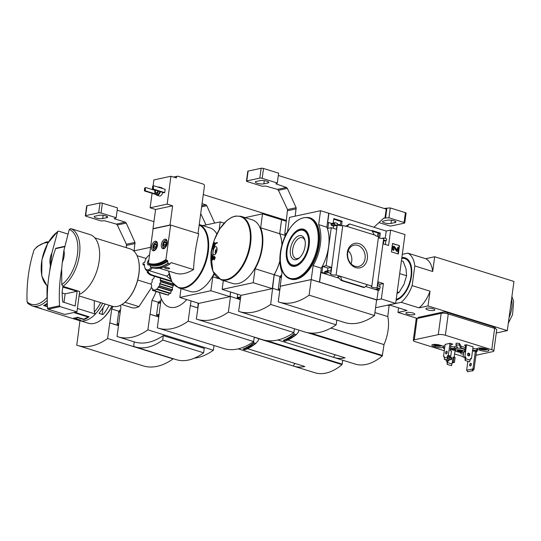 <?xml version="1.0" encoding="UTF-8"?>
<svg xmlns="http://www.w3.org/2000/svg" width="541" height="541" viewBox="0 0 541 541"><rect width="100%" height="100%" fill="white"/><g stroke="black" fill="none" stroke-linecap="round" stroke-linejoin="round"><path stroke-width="0.81" d="M36.815 307.214L40.223 308.275A33.292 18.218 -72.7 0 1 38.567 307.91L35.151 306.848A33.292 18.218 -72.7 0 0 36.815 307.214L36.822 307.126M34.813 306.74A33.292 18.218 -72.7 0 0 35.151 306.848M77.383 308.451L95.358 314.05A33.292 18.218 107.3 0 1 79.155 320.549L76.768 319.805A33.292 18.218 107.3 0 1 76.423 319.697M44.917 304.847L44.829 305.489A33.292 18.218 -72.7 0 0 47.331 303.92M44.829 305.489L47.419 306.294M74.807 312.306L89.103 316.762A33.292 18.218 107.3 0 1 83.855 319.569L77.715 317.662A33.292 18.218 107.3 0 1 74.712 318.311L80.852 320.218A33.292 18.218 107.3 0 1 76.768 319.805M111.879 306.125A33.123 18.123 107.3 0 1 102.121 319.082A33.123 18.123 107.3 0 1 88.413 323.254L80.961 320.935M105.062 304.001A33.123 18.123 107.3 0 1 99.219 312.982L99.159 313.455L102.702 314.564L103.311 314.26A33.123 18.123 -72.7 0 0 109.154 305.28M118.513 325.533L109.816 322.93L111.703 308.992A33.481 18.32 -72.7 0 0 113.076 306.463M118.493 325.682L109.816 322.93M78.851 329.645L76.748 345.172A83.111 45.478 -72.7 0 0 77.708 345.489A83.111 45.478 -72.7 0 0 107.612 338.524L109.722 322.95M118.006 325.479L118.134 324.519M118.323 324.573L118.209 325.432M79.953 320.766L78.756 329.618M119.108 311.298L111.703 308.992M112.095 306.192A32.264 17.657 107.3 0 1 102.702 318.588L102.121 319.082M77.708 345.489L143.196 365.885A83.111 45.478 -72.7 0 0 173.1 358.92L107.612 338.524M94.344 300.668A135.507 108.362 77.8 0 0 94.31 311.981L95.358 314.05M47.101 286.568A135.507 108.362 77.8 0 0 47.094 297.489A31.987 17.501 107.3 0 1 36.43 304.387A31.987 17.501 107.3 0 1 27.05 301.804A135.507 108.362 -102.2 0 1 34.076 249.861A31.987 17.501 107.3 0 1 48.081 242.74M27.05 301.804L28.179 303.69M48.636 241.793L46.059 242.003L37.214 246.527L34.076 249.861M47.31 303.21A33.292 18.218 107.3 0 1 43.625 305.543L47.439 306.733M39.02 308.045L39.02 308.052A33.292 18.218 107.3 0 0 39.243 308.127A33.292 18.218 107.3 0 0 41.387 308.546L36.612 307.058A33.292 18.218 107.3 0 1 34.468 306.639L32.014 305.875L27.726 303.427M75.855 319.521A33.292 18.218 -72.7 0 0 76.085 319.596A33.292 18.218 -72.7 0 0 79.676 320.042L73.535 318.128A33.292 18.218 -72.7 0 0 77.546 317.263L83.686 319.176A33.292 18.218 -72.7 0 0 87.879 316.931L73.759 312.536M103.094 307.545L102.168 314.395M102.371 314.456L103.311 314.26M83.923 319.089L83.855 319.569M87.953 316.404L87.879 316.931M150.587 247.298L133.708 250.936M137.712 280.022L151.088 284.187M63.906 250.388A11.949 6.539 107.3 0 1 62.31 262.209L63.906 250.388L69.275 229.445L70.749 228.6L87.473 233.813A31.757 17.38 -72.7 0 0 87 233.651A31.757 17.38 -72.7 0 0 86.519 233.516M50.279 264.799A11.949 6.539 107.3 0 1 51.882 252.978L49.65 271.474A136.582 109.221 -102.2 0 1 55.595 248.657A0.852 0.683 -102.2 0 1 56.054 248.211L64.575 246.378M67.652 233.969L58.726 231.19L57.752 231.365L51.882 252.978M158.797 316.857L150.1 314.253L151.987 300.316A33.481 18.32 -72.7 0 0 156.099 291.511M158.777 317.006L150.1 314.253M119.135 320.975L117.032 336.495A83.111 45.478 -72.7 0 0 117.992 336.813A83.111 45.478 -72.7 0 0 147.896 329.848L150.006 314.274M158.29 316.803L158.418 315.843M158.608 315.903L158.486 316.762M194.402 358.162A83.111 45.478 -72.7 0 0 213.384 350.243L147.896 329.848M134.364 341.912A83.111 45.478 -72.7 0 1 134.242 341.878L133.641 346.314A73.921 40.453 -72.7 0 0 135.236 346.882L176.163 359.63A73.921 40.453 -72.7 0 0 203.632 352.806L204.234 348.363L163.301 335.616A83.111 45.478 -72.7 0 1 134.364 341.912L117.992 336.813M253.526 341.669L254.175 342.98L255.677 343.447L258.273 340.58L258.544 338.605L254.25 337.266M245.242 349.729L244.877 349.838L245.242 349.729A71.398 39.074 107.3 0 0 255.907 343.434M254.175 342.98A71.622 39.189 107.3 0 1 243.382 349.371L244.877 349.838A71.622 39.189 107.3 0 0 255.677 343.447L256.042 343.325M243.382 349.371L243.078 349.053A71.398 39.074 107.3 0 0 253.871 342.656M120.312 305.374A33.481 18.32 -72.7 0 0 120.92 307.011L119.04 320.941M158.574 302.372L151.987 300.316M138.28 259.2A29.708 16.257 107.3 0 1 138.32 259.349A29.708 16.257 107.3 0 1 138.929 273.895A29.708 16.257 107.3 0 1 124.951 302.27L138.949 306.632L151.297 287.913M138.949 306.632A25.61 14.012 107.3 0 1 131.612 307.619L121.813 304.569M238.223 348.871L293.202 365.993A66.415 36.342 -72.7 0 0 293.689 366.149L314.835 372.729A66.415 36.342 -72.7 0 0 342 364.641L342.778 360.211M247.629 348.702L304.806 366.507A66.415 36.342 -72.7 0 1 293.689 366.149M294.899 363.424L293.202 365.993M70.749 228.6A31.757 17.38 107.3 0 1 79.473 254.743A31.757 17.38 107.3 0 1 62.945 286.331L61.802 284.674L61.674 268.891L62.31 262.209M87 233.651L90.002 234.584A31.757 17.38 107.3 0 1 99.199 260.89A31.757 17.38 107.3 0 1 79.277 294.453M62.945 286.331L79.669 291.538L76.923 311.853L60.125 306.625A0.852 0.683 -102.2 0 1 59.544 305.787A136.582 109.221 -102.2 0 1 61.674 268.891M94.858 237.884L130.151 248.874A30.046 16.44 107.3 0 1 138.239 259.051A30.046 16.44 107.3 0 1 138.854 273.766A30.046 16.44 107.3 0 1 124.721 302.466A30.046 16.44 107.3 0 1 112.285 306.253L79.074 295.913M213.384 350.243L214.026 345.503M203.632 352.806L162.699 340.059L163.301 335.616M135.236 346.882A73.921 40.453 -72.7 0 0 162.699 340.059M49.65 271.474A136.582 109.221 -102.2 0 0 47.52 308.37A0.852 0.683 -102.2 0 0 48.102 309.215L64.893 314.443L76.923 311.853M62.79 287.122L77.147 291.254L75.152 306.01L62.715 301.885A132.822 106.219 -102.2 0 1 62.12 292.072L62.79 287.122M62.147 292.918L65.123 293.844L77.147 291.254M65.123 293.844L63.946 302.52M153.942 221.641L117.187 210.199M134.094 250.848L134.993 242.402L126.242 223.075L125.282 222.162L114.104 218.686L114.746 218.544A37.559 9.278 -172.3 0 0 116.173 217.725L117.498 207.886L102.377 203.179A1.704 0.419 -172.3 0 0 100.017 202.97L86.986 205.776A1.704 0.419 -172.3 0 0 86.661 205.972L85.329 215.805A1.704 0.419 -172.3 0 0 86.019 216.251L101.14 220.958A37.559 9.278 -172.3 0 0 104.521 220.748L116.335 224.089L117.309 225.002L126.398 244.248L126.303 247.677M102.716 218.55L106.726 217.685A4.781 1.183 -172.3 0 0 107.645 217.137A4.781 1.183 -172.3 0 0 104.46 215.568A4.781 1.183 -172.3 0 0 99.084 215.304L95.081 216.17A4.781 1.183 -172.3 0 0 94.161 216.718A4.781 1.183 -172.3 0 0 97.346 218.287A4.781 1.183 -172.3 0 0 102.716 218.55L103.155 215.338M116.173 217.725L101.052 213.012A1.704 0.419 -172.3 0 0 98.685 212.802L85.654 215.609A1.704 0.419 -172.3 0 0 85.329 215.805M120.515 310.007L119.784 310.169L118.885 311.677A1.704 1.366 77.8 0 0 118.662 312.333L117.099 323.856L118.635 324.674M186.753 299.592A34.144 18.685 -72.7 0 1 161.177 298.564A34.144 18.685 107.3 0 1 159.521 292.573M172.795 283.41L173.445 285.54L172.437 287.487L172.478 290.044L171.267 290.882L170.719 293.31L169.468 293.195L168.413 295.075L154.915 290.875L156.018 289.198L169.292 293.33M171.673 281.638L151.088 275.227A10.245 8.189 -102.2 0 1 147.22 272.312L147.558 269.81A7.682 4.206 107.3 0 1 144.697 267.105A7.682 4.206 107.3 0 1 144.454 264.157L142.925 264.488L143.149 262.845L144.677 262.513A7.682 4.206 107.3 0 1 148.153 256.001L148.734 255.508A8.534 4.673 107.3 0 1 149.559 254.912M148.153 256.001A7.682 4.206 107.3 0 1 149.526 255.149M170.354 278.743A10.245 5.606 107.3 0 1 170.05 278.865L170.442 278.987M152.393 267.761A8.534 4.673 107.3 0 1 149.127 270.628L148.559 269.594A7.682 4.206 107.3 0 0 151.189 267.389M169.096 274.098A8.534 4.673 107.3 0 1 166.527 276.052L149.127 270.628M147.193 270.73L147.423 270.804A8.534 4.673 107.3 0 1 147.193 270.73A8.534 4.673 107.3 0 1 144.893 267.842L144.697 267.105M170.05 278.865L166.527 276.052M197.83 307.897L190.385 305.577L191.014 300.918M197.823 307.944L190.385 305.577M159.412 312.299L157.316 327.819A83.111 45.478 -72.7 0 0 158.276 328.137A83.111 45.478 -72.7 0 0 188.18 321.171L190.283 305.597M161.177 298.564L159.325 312.265M293.702 332.668L294.46 334.304L296.326 334.656L298.558 331.904L298.801 330.105M285.526 341.053L285.161 341.161L285.526 341.053A71.398 39.074 107.3 0 0 296.191 334.757M294.46 334.304A71.622 39.189 107.3 0 1 283.667 340.695L285.161 341.161A71.622 39.189 107.3 0 0 295.954 334.771L296.326 334.656M283.667 340.695L283.362 340.377A71.398 39.074 107.3 0 0 294.155 333.98M277.824 339.978L333.486 357.317A66.415 36.342 -72.7 0 0 333.973 357.473L355.119 364.059A66.415 36.342 -72.7 0 0 382.284 355.964L384.002 344.597A30.215 16.534 -72.7 0 0 387.789 316.573L389.141 305.28A66.415 36.342 -72.7 0 0 388.499 304.955M330.923 328.062L384.002 344.597M287.913 340.032L345.09 357.838A66.415 36.342 -72.7 0 1 333.973 357.473M374.92 312.563L387.789 316.573M335.183 354.747L333.486 357.317M158.276 328.137L223.764 348.532A83.111 45.478 -72.7 0 0 253.668 341.567L188.18 321.171M253.668 341.567L254.27 337.111M149.201 264.759A2.732 1.495 107.3 0 1 149.052 264.001M149.756 264.218A2.732 1.495 107.3 0 1 148.234 264.982A2.732 1.495 107.3 0 1 147.443 262.75A2.732 1.495 107.3 0 1 148.87 259.998M147.22 272.312L148.22 272.096L148.559 269.594M151.088 275.227L152.089 275.011A10.245 8.189 -102.2 0 1 148.22 272.096M171.335 281.009L152.089 275.011M142.925 264.488A10.245 2.529 -172.3 0 0 144.44 265.367M154.442 276.275L153.739 278.507L152.251 279.582L152.116 282.077L151.013 283.755L151.696 285.58L151.128 287.859L152.312 288.143M154.915 290.875L153.996 289.557L152.515 290.395L152.305 288.143M160.697 278.223L160.183 280.339L160.893 281.631L159.656 283.869L159.717 285.817L158.134 287.109L157.39 289.347L156.018 289.198M160.86 300.891L159.243 301.236L158.344 302.75A1.704 1.366 77.8 0 0 158.128 303.4L156.565 314.923L158.912 315.998M154.794 244.336A2.462 1.346 107.3 0 1 156.241 244.025L154.794 244.336L153.793 246.54A2.462 1.346 107.3 0 1 154.794 244.336L156.565 244.884L155.565 247.088L153.793 246.54L154.239 248.434A2.462 1.346 107.3 0 1 153.793 246.54M155.686 248.123A2.462 1.346 107.3 0 1 155.524 248.272A2.462 1.346 107.3 0 1 154.239 248.434L155.686 248.123A2.462 1.346 107.3 0 0 156.68 245.918A2.462 1.346 107.3 0 0 156.633 244.708A2.462 1.346 107.3 0 0 156.241 244.025M164.511 242.24A2.462 1.346 107.3 0 1 165.959 241.928L164.511 242.24L163.51 244.444A2.462 1.346 107.3 0 1 164.511 242.24L166.283 242.794L165.282 244.999L163.51 244.444L163.957 246.338A2.462 1.346 107.3 0 1 163.51 244.444M165.404 246.027A2.462 1.346 107.3 0 1 165.242 246.175A2.462 1.346 107.3 0 1 163.957 246.338L165.404 246.027A2.462 1.346 107.3 0 0 166.405 243.822A2.462 1.346 107.3 0 0 166.351 242.618A2.462 1.346 107.3 0 0 165.959 241.928M162.827 192.454A4.267 2.333 107.3 0 1 159.277 196.004L156.816 195.24A4.267 2.333 107.3 0 1 155.673 193.806M158.27 187.193A4.267 2.333 107.3 0 1 159.358 187.091L161.813 187.855A4.267 2.333 107.3 0 1 162.652 188.559M155.747 194.05L145.394 190.824L144.589 190.993L155.964 194.51M155.585 209.482L172.626 205.817L170.03 224.995L152.995 228.66L155.585 209.482L150.127 207.785L152.082 193.326M152.582 189.648L152.63 189.276M153.076 185.982L153.901 179.916L170.936 176.244L167.169 204.113L172.626 205.817M150.127 207.785L167.169 204.113M165.174 189.343L164.734 192.623L153.407 189.093L153.374 186.178L153.854 185.82L165.174 189.343M153.407 189.093L152.603 189.269L163.93 192.792L164.734 192.623M157.458 245.391A4.95 2.712 107.3 0 1 153.083 250.74A4.95 2.712 107.3 0 1 151.967 245.208A4.95 2.712 107.3 0 1 156.024 241.286A4.95 2.712 107.3 0 1 157.458 245.391M167.183 243.294A4.95 2.712 107.3 0 1 162.8 248.65A4.95 2.712 107.3 0 1 161.691 243.119A4.95 2.712 107.3 0 1 165.749 239.196A4.95 2.712 107.3 0 1 167.183 243.294M152.542 267.653L152.298 267.734A52.071 28.497 107.3 0 0 169.833 263.954L168.008 263.23L167.534 260.512L166.303 260.133L165.965 259.491L170.625 225.049L198.757 233.807A170.07 136.001 -102.2 0 0 193.529 269.587L171.139 262.615L170.077 263.88M166.303 260.133A48.656 26.624 107.3 0 1 149.079 264.008A48.656 26.624 107.3 0 1 148.768 263.907L148.43 263.264L153.083 228.823L170.625 225.049M159.439 268.208L175.994 273.361C180.978 274.814 186.828 273.557 193.529 269.587M168.21 263.447A52.071 28.497 107.3 0 1 150.669 267.227L152.298 267.734C157.857 269.29 163.761 268.018 170.023 263.927M150.669 267.227L149.857 265.313L149.992 264.292M169.705 268.41C167.872 267.443 166.161 267.247 164.572 267.822C166.188 268.891 167.906 269.12 169.739 268.519L169.705 268.41M214.006 273.618A33.292 18.218 107.3 0 1 190.114 291.443L178.8 287.92L171.97 282.159L168.67 271.082M199.237 224.549L209.908 227.876A33.292 18.218 107.3 0 1 216.846 234.01M219.119 229.884L220.201 221.891L202.753 225.644M181.019 288.61L179.822 297.435L210.889 290.74L212.775 276.809A33.481 18.32 -72.7 0 0 214.256 274.05M238.987 298.49L238.912 299.038M239.176 298.551L239.102 299.092M198.621 303.285L196.315 319.062A89.542 49.001 -72.7 0 0 196.796 319.217A89.542 49.001 -72.7 0 0 228.383 312.157L230.513 296.421L230.013 296.529L230.622 292.032M179.822 297.435L198.872 303.366L229.932 296.671L230.561 292.012M220.201 221.891L224.177 223.129M210.889 290.74L229.932 296.671M212.775 276.809L218.354 278.547M196.796 319.217L262.284 339.613A89.542 49.001 -72.7 0 0 293.871 332.546L294.385 328.725M230.513 296.421L240.19 299.606M293.871 332.546L228.383 312.157M173.533 177.056L177.462 176.21A1.704 1.366 77.8 0 1 178.043 176.238L203.281 184.096A1.704 1.366 77.8 0 1 204.424 186.165L198.013 233.577M177.462 176.21A1.704 1.366 77.8 0 0 176.461 177.455L176.393 177.942L170.936 176.244M152.995 228.66L153.333 228.769M170.03 224.995L170.374 225.103M167.392 261.54A50.482 27.625 107.3 0 1 149.857 265.313M167.534 260.512A48.656 26.624 107.3 0 1 150.31 264.393L148.761 263.907M144.589 190.993L144.555 188.079L145.833 187.544L154.976 190.391M144.555 188.079L145.833 187.544M145.394 190.824L145.36 187.91M144.244 190.378L145.049 190.202M152.603 189.269L152.576 186.354L153.854 185.82M152.576 186.354L153.374 186.178M152.264 188.647L153.062 188.478M158.472 191.095A3.246 1.772 107.3 0 1 155.761 193.84A3.246 1.772 107.3 0 1 155.084 190.04M157.891 190.912A2.137 1.17 107.3 0 1 156.092 192.779A2.137 1.17 107.3 0 1 155.666 190.222M159.832 191.521A3.246 1.772 107.3 0 1 157.127 194.266L155.761 193.84M160.373 191.683A4.267 2.333 107.3 0 1 156.816 195.24M159.358 187.091A4.267 2.333 107.3 0 1 160.197 187.795M163.828 248.623A4.693 2.57 107.3 0 1 162.983 247.237L162.78 246.5A3.841 2.103 107.3 0 1 164.511 240.948A3.841 2.103 107.3 0 1 167.25 242.449M164.511 240.948L165.093 240.454A4.693 2.57 107.3 0 1 166.581 239.798M165.891 246.824A3.841 2.103 107.3 0 1 162.78 246.5M154.111 250.713A4.693 2.57 107.3 0 1 153.259 249.333L153.062 248.596A3.841 2.103 107.3 0 1 154.787 243.044A3.841 2.103 107.3 0 1 157.532 244.546M154.787 243.044L155.375 242.551A4.693 2.57 107.3 0 1 156.856 241.895M156.166 248.914A3.841 2.103 107.3 0 1 153.062 248.596M165.282 244.999L165.505 245.918A2.137 1.17 107.3 0 1 165.478 244.958A2.137 1.17 107.3 0 1 165.783 243.896A2.137 1.17 107.3 0 1 166.418 242.97M155.565 247.088L155.781 248.015A2.137 1.17 107.3 0 1 155.761 247.048A2.137 1.17 107.3 0 1 156.065 245.986A2.137 1.17 107.3 0 1 156.701 245.066M286.5 220.485L203.288 194.571M214.669 223.081L206.804 205.722L205.85 204.816L202.064 203.632M200.711 213.648L206.04 224.934M198.128 303.129L197.959 306.936M281.57 219.808L279.744 233.732L285.073 235.396M286.405 221.283L281.631 219.795M279.197 290.361L279.271 289.814M279.454 289.875L279.386 290.416M214.08 242.578A169.718 85.823 174.8 0 0 213.499 243.159A170.658 19.462 21.6 0 0 214.364 243.795C211.058 247.365 209.752 256.955 212.376 258.51A170.658 95.892 170.9 0 0 211.233 259.957A169.718 7.013 18.8 0 0 211.7 260.167A170.679 95.906 -9.1 0 1 213.12 258.402A168.596 104.589 -131.6 0 1 212.789 255.859A170.144 7.033 -161.2 0 1 212.322 255.65A168.454 104.501 48.4 0 0 212.566 257.665C210.564 254.169 211.159 249.793 214.344 244.539A168.454 139.679 121.4 0 0 213.506 246.865A170.144 86.039 -5.2 0 1 214.087 246.283A168.596 139.794 -58.6 0 1 215.156 243.355A170.679 19.462 -158.4 0 1 214.08 242.578L214.493 242.699A170.679 19.462 -158.4 0 0 215.332 243.315M211.7 260.167L212.113 260.295A170.679 95.906 -9.1 0 1 213.485 258.584M213.479 258.131A168.596 104.589 -131.6 0 1 213.201 255.988A170.144 7.033 -161.2 0 1 212.728 255.778L212.322 255.65M212.789 255.859L213.201 255.988M212.518 257.266L213.35 246.926M213.506 246.865L213.918 246.994A170.144 86.039 -5.2 0 1 214.5 246.405A168.596 139.794 -58.6 0 1 215.555 243.511M214.087 246.283L214.5 246.405M216.927 242.882A169.272 135.365 -102.2 0 1 216.988 242.557L217.394 242.686A169.272 135.365 -102.2 0 0 217.34 243.01L216.927 242.882A170.55 42.137 7.7 0 0 215.311 243.436L215.717 243.565A170.55 42.137 7.7 0 1 217.34 243.01M216.988 242.557A170.537 42.137 -172.3 0 0 215.365 243.112A168.792 134.98 77.8 0 0 215.311 243.436M214.351 256.393A170.611 42.157 -172.3 0 0 214.189 256.448A169.015 135.162 77.8 0 0 214.04 257.942A170.55 42.137 -172.3 0 0 213.316 258.192A168.792 134.98 77.8 0 0 213.282 258.524A170.537 42.137 7.7 0 1 214.006 258.273A169.015 135.162 77.8 0 0 213.871 259.768A170.456 42.117 7.7 0 1 214.033 259.714A169.069 135.203 -102.2 0 1 214.168 258.213A170.537 42.137 7.7 0 1 214.905 257.969A169.272 135.365 -102.2 0 1 214.933 257.638A170.55 42.137 -172.3 0 0 214.195 257.881A169.069 135.203 -102.2 0 1 214.351 256.393L214.757 256.522A169.069 135.203 -102.2 0 0 214.635 257.739M213.282 258.524L213.695 258.645M213.871 259.768L214.277 259.896A170.456 42.117 7.7 0 1 214.439 259.836A169.069 135.203 -102.2 0 1 214.574 258.341A170.537 42.137 7.7 0 1 215.311 258.098A169.272 135.365 -102.2 0 1 215.345 257.766L214.933 257.638M214.033 259.714L214.439 259.836M214.168 258.213L214.574 258.341M214.905 257.969L215.311 258.098M216.833 247.372L217.029 250.077C216.38 253.235 215.338 254.838 213.905 254.885C211.572 254.453 213.972 245.661 216.143 246.655L216.833 247.372M217.103 248.819A2.529 1.386 107.3 0 0 216.819 248.88A2.529 1.386 107.3 0 0 215.237 251.092L216.075 251.626A3.415 1.866 -72.7 0 0 216.021 251.876M215.778 253.641A2.529 1.386 107.3 0 1 215.426 253.344A2.529 1.386 107.3 0 1 215.102 252.072L216.65 251.741M215.237 251.092L216.921 250.726M280.245 276.6L274.206 274.72L270.669 304.448A89.542 49.001 -72.7 0 1 239.081 311.508A89.542 49.001 -72.7 0 1 238.601 311.352L240.955 295.251M274.206 274.72A33.481 18.32 -72.7 0 0 279.866 261.087M281.935 244.951A33.481 18.32 -72.7 0 0 279.744 233.732M281.902 246.04A33.481 18.32 -72.7 0 0 279.69 233.719L281.577 219.781L262.527 213.851L245.08 217.61M223.345 280.576L222.155 289.394L241.198 295.325L272.265 288.637L274.145 274.7A33.481 18.32 -72.7 0 0 280.265 259.349M222.155 289.394L253.215 282.706L255.102 268.769A33.481 18.32 -72.7 0 0 260.647 227.788L262.527 213.851M272.265 288.637L253.215 282.706M274.145 274.7L255.102 268.769M279.69 233.719L260.647 227.788M211.903 248.495L214.337 239.866L219.795 228.809L226.875 220.539L231.751 217.313L235.484 216.062L240.921 216.312L252.241 219.835A33.292 18.218 107.3 0 1 261.885 247.413A33.292 18.218 107.3 0 1 232.441 283.41L221.127 279.886L212.911 271.298L210.983 254.852M215.818 251.917A4.267 2.333 107.3 0 1 215.9 251.558M216.075 251.626L216.731 251.484M279.765 290.537L272.84 288.38M239.081 311.508L304.569 331.897A89.542 49.001 -72.7 0 0 336.157 324.837L270.669 304.448M336.157 324.837L336.8 320.076M237.594 294.203L237.364 297.99L240.285 298.896M333.75 219.213L340.911 221.445L340.35 225.631M372.255 231.203L379.113 233.34L378.517 237.736M320.549 210.699L289.482 217.387L287.602 231.325A33.481 18.32 -72.7 0 0 282.057 272.306L280.17 286.243L311.237 279.555L313.124 265.617A33.481 18.32 -72.7 0 0 318.663 224.63L320.549 210.699L386.233 231.048L390.643 230.101L404.972 234.557L395.66 303.413L381.337 298.95L383.42 283.545L378.233 281.929L377.699 285.864L379.613 286.46A0.852 0.683 -102.2 0 1 380.181 287.487L380.14 287.819A0.852 0.683 -102.2 0 1 379.349 288.427L377.023 287.704L383.697 238.324A3.246 0.805 7.7 0 1 378.389 237.675M337.401 223.906L330.916 273.34L328.597 272.617A0.852 0.683 -102.2 0 1 328.022 271.589L328.069 271.257A0.852 0.683 -102.2 0 1 328.86 270.656L330.767 271.244L331.302 267.315L326.115 265.699L331.261 227.666L336.441 229.276L336.975 225.347L335.068 224.752A0.852 0.683 -102.2 0 1 334.494 223.717L334.541 223.392A0.852 0.683 -102.2 0 1 335.332 222.784L337.462 223.447L337.401 223.906M342.771 225.577L347.133 226.456L375.664 235.342L375.596 235.802L378.524 236.708L371.843 286.088L340.397 276.295L337.692 276.877L341.161 280.468L341.939 280.353L340.397 276.295L336.096 274.956L342.771 225.577A3.246 0.805 7.7 0 1 337.462 224.928M340.911 221.445L342.115 221.188L341.506 225.698M344.833 226.219L345.74 226.023M333.215 223.162L333.831 218.605L342.115 221.188M371.978 230.933L372.032 230.507L380.316 233.083L379.64 238.094M383.697 238.324L383.941 237.918L386.085 238.588A0.852 0.683 -102.2 0 1 386.653 239.616L386.612 239.947A0.852 0.683 -102.2 0 1 385.821 240.556L383.907 239.961L383.38 243.896L388.56 245.506L390.643 230.101M379.113 233.34L380.316 233.083M381.655 238.412L383.941 237.918M347.342 252.491A12.511 10.009 77.8 0 0 360.935 267.565A12.511 10.009 77.8 0 0 363.748 246.757A12.511 10.009 77.8 0 0 347.342 252.491M386.233 231.048L385.253 238.324M328.935 213.201L327.65 222.709L328.651 222.5L331.775 223.474M391.386 251.856L392.516 243.491L399.474 245.661L398.345 254.02L391.386 251.856M371.843 286.088A3.246 0.805 -172.3 0 0 371.119 286.48A3.246 0.805 -172.3 0 0 373.364 287.562A3.246 0.805 -172.3 0 0 377.023 287.704M330.916 273.34A3.246 0.805 -172.3 0 0 330.193 273.739A3.246 0.805 -172.3 0 0 332.431 274.821A3.246 0.805 -172.3 0 0 336.096 274.956M279.197 302.135L344.61 322.51A83.111 45.478 -72.7 0 0 374.521 315.538L376.624 299.964L311.203 279.596L280.339 286.243L278.236 301.817A83.111 45.478 -72.7 0 0 279.197 302.135A83.111 45.478 -72.7 0 0 309.1 295.17L311.203 279.596M375.576 307.741L395.66 303.413M381.337 298.95L376.928 299.903L311.237 279.555M319.427 282.104L321.307 268.167A33.481 18.32 107.3 0 0 326.852 227.179L328.732 213.249M328.57 270.635L325.161 271.372A0.852 0.683 -102.2 0 0 324.661 271.995L324.614 272.319A0.852 0.683 -102.2 0 0 325.188 273.354L321.915 272.333L320.908 272.549L319.623 282.057M321.915 272.333L322.713 266.429L326.115 265.699M328.651 222.5L327.853 228.397L331.261 227.666M367.542 284.749L364.512 287.379L363.735 287.46M379.444 288.481L379.214 290.179L375.941 289.158L379.349 288.427M378.003 283.653L380.012 284.275L379.714 286.5M379.64 288.441L376.232 289.171A0.852 0.683 -102.2 0 1 375.941 289.158M322.713 266.429L327.893 268.045L327.515 270.865M335.041 222.77L331.633 223.501A0.852 0.683 -102.2 0 0 331.133 224.123L331.085 224.454A0.852 0.683 -102.2 0 0 331.66 225.482L333.567 226.077L333.27 228.288M347.133 226.456L349.567 223.954L346.024 226.111M349.567 223.954L372.134 230.987L374.284 234.909M385.916 240.61L385.388 244.518M321.307 268.167L313.124 265.617M326.852 227.179L318.663 224.63M290.821 279.115A32.095 17.562 -72.7 0 0 319.197 244.41A32.095 17.562 -72.7 0 0 309.905 217.827L309.371 217.658A32.095 17.562 107.3 0 1 318.663 244.248A32.095 17.562 107.3 0 1 290.28 278.946L290.821 279.115M374.521 315.538L309.1 295.17M392.489 243.673L399.474 245.661M399.123 245.736L398.014 253.918M392.658 248.238L392.813 247.061A1.197 0.954 -102.2 0 1 394.443 246.588L397.29 250.172L397.743 247.426L398.426 247.643L397.892 251.572L397.209 251.362L394.058 247.264A0.426 0.338 -102.2 0 0 393.476 247.433L393.341 248.447A0.852 0.683 -102.2 0 0 393.909 249.482L393.801 250.3A1.704 1.366 -102.2 0 1 392.658 248.238L392.306 248.312L392.462 247.136A1.197 0.954 -102.2 0 1 393.348 246.25M393.801 250.3L393.449 250.375A1.704 1.366 -102.2 0 1 392.306 248.312M393.564 247.217A0.426 0.338 -102.2 0 1 393.706 247.338L394.058 247.264M397.892 251.572L396.857 251.437L393.706 247.338M396.857 251.437L397.209 251.362M397.053 249.983L397.743 247.426M380.012 284.275L383.42 283.545M379.214 290.179L378.213 290.395L376.928 299.903M327.893 268.045L331.302 267.315M320.908 272.549L339.322 278.284M365.574 286.46L378.213 290.395M333.567 226.077L336.975 225.347M341.939 280.353L364.512 287.379M351.041 263.751A10.198 8.156 77.8 0 0 348.248 250.767M347.687 253.1A10.881 8.697 77.8 0 0 358.311 266.51A10.881 8.697 77.8 0 0 364.884 253.979A10.881 8.697 77.8 0 0 353.74 245.262A10.881 8.697 77.8 0 0 347.687 253.1M305.11 246.081A12.511 6.85 107.3 0 1 299.227 258.037A12.511 6.85 107.3 0 1 290.47 254.432A12.511 6.85 107.3 0 1 295.602 237.945A12.511 6.85 107.3 0 1 304.86 239.954A12.511 6.85 107.3 0 1 305.11 246.081M299.802 257.509A10.881 5.951 107.3 0 1 295.954 258.49A10.881 5.951 107.3 0 1 293.391 246.297A10.881 5.951 107.3 0 1 302.426 237.722A10.881 5.951 107.3 0 1 305.036 240.711M377.503 236.39L377.963 232.982M373.243 231.514A3.753 0.926 -172.3 0 0 372.783 231.873L372.756 232.109M340.485 224.616A5.207 1.285 -172.3 0 0 337.489 224.725M401.422 260.816L403.194 261.371L406.048 268.924L406.582 275.754L403.938 284.498L398.981 292.519L397.013 293.398M397.209 291.964L398.981 292.519M399.691 273.611L406.582 275.754M396.093 300.201A22.195 12.145 -72.7 0 0 410.998 278.994A22.195 12.145 -72.7 0 0 405.053 257.827A22.195 12.145 -72.7 0 0 401.855 257.611M402.301 254.317L407.792 253.134A27.584 15.094 107.3 0 1 414.819 265.942L412.154 285.614A27.584 15.094 107.3 0 1 401.145 302.311L389.114 304.901A27.584 15.094 107.3 0 1 389.006 304.847M454.014 357.046L453.013 357.263L452.323 362.348L453.331 362.132L454.014 357.046L455.109 357.391L454.42 362.47L453.331 362.132M449.591 356.113L448.962 360.773L447.874 360.434L446.068 360.82L446.284 359.21M448.225 357.804L447.874 360.434M448.962 360.773L447.684 360.901L447.116 364.35L451.485 365.709L452.323 362.348M454.42 362.47L452.269 362.754M447.116 364.35L447.116 361.489L446.068 360.82M473.077 346.808L471.454 358.805L470.285 359.055M471.454 358.805L470.521 358.541L470.143 360.103L465.774 358.744L465.727 357.019L463.103 357.155L463.793 352.069L464.793 351.853L465.733 344.894M465.071 357.303L463.103 357.155M447.738 355.43L448.834 355.768L447.644 358.92L447.319 357.114L447.738 355.43L450.795 356.066L448.719 355.843M445.155 344.333L443.532 356.336L444.289 356.492L444.438 359.609L447.644 358.92M443.532 356.336L444.276 356.566M450.795 356.066L451.485 350.981L450.119 350.554L451.059 343.623M450.978 344.232L451.654 344.441L451.735 343.833M451.654 344.441L452.858 344.184L449.99 343.292L445.142 344.421M473.064 346.909L466.437 344.745L464.334 345.199L465.639 345.604M455.245 350.128L453.588 350.243L450.301 349.216M443.309 346.524A5.207 1.285 -172.3 0 0 441.409 345.604L440.043 345.178A5.207 1.285 -172.3 0 0 434.734 344.387A5.207 1.285 -172.3 0 0 431.826 345.138A5.207 1.285 -172.3 0 0 433.929 346.497L435.295 346.923A5.207 1.285 -172.3 0 0 443.201 347.322M486.826 349.188L485.46 348.769A5.207 1.285 -172.3 0 0 480.151 347.971A5.207 1.285 -172.3 0 0 477.243 348.729A5.207 1.285 -172.3 0 0 479.346 350.081L480.712 350.507A5.207 1.285 -172.3 0 0 486.028 351.305A5.207 1.285 -172.3 0 0 488.929 350.548A5.207 1.285 -172.3 0 0 486.826 349.188M476.445 351.569L477.155 351.352M475.945 355.268L492.851 351.63A5.119 1.265 -172.3 0 0 493.832 351.041A5.119 1.265 -172.3 0 0 491.762 349.709L445.378 335.264A5.119 1.265 -172.3 0 0 438.278 334.636L414.264 339.809A5.119 1.265 -172.3 0 0 413.283 340.397A5.119 1.265 -172.3 0 0 415.353 341.729L444.289 350.737M454.596 353.949L461.737 356.174A5.119 1.265 -172.3 0 0 463.184 356.546M456.719 346.206A5.978 1.474 -172.3 0 0 454.508 346.896L450.66 346.558M444.925 346.051L443.39 345.915L443.167 347.552L443.681 348.458L444.587 348.539M465.355 347.667A5.978 1.474 -172.3 0 0 461.196 346.47L459.492 343.461L456.144 343.163L455.921 344.806L457.625 347.816A5.978 1.474 -172.3 0 0 454.291 348.532L450.437 348.194M472.509 351.008L477.148 351.413L477.365 349.777L476.858 348.871L472.848 348.512M475.35 351.258L472.969 368.894L471.982 370.822L467.674 371.748L466.653 370.254L472.969 368.894L474.058 369.233L476.472 351.352M467.674 371.748L471.982 370.822M472.597 371.011L474.058 369.233M468.831 354.145L468.614 355.768M467.864 361.314L466.653 370.254M461.196 346.47L460.973 348.113L459.268 345.104L459.492 343.461M454.508 346.896L454.291 348.532M444.702 347.687L443.167 347.552M450.322 349.046L454.798 349.439A5.978 1.474 -172.3 0 0 455.299 349.723M460.188 352.347L461.047 353.868L463.515 354.085M463.678 352.894L463.38 352.38M477.148 351.413L476.635 350.507L472.624 350.155M476.635 350.507L476.858 348.871M407.691 314.199A4.524 1.116 -172.3 0 0 412.31 314.889A4.524 1.116 -172.3 0 0 414.832 314.233A4.524 1.116 -172.3 0 0 410.497 312.515A4.524 1.116 -172.3 0 0 405.865 313.016A4.524 1.116 -172.3 0 0 407.691 314.199M427.735 309.878A4.524 1.116 -172.3 0 0 432.347 310.575A4.524 1.116 -172.3 0 0 434.876 309.919A4.524 1.116 -172.3 0 0 430.541 308.201A4.524 1.116 -172.3 0 0 425.909 308.701A4.524 1.116 -172.3 0 0 427.735 309.878M401.145 302.311L419.018 307.876L428.032 305.935L507.302 330.619L496.273 332.992M389.114 304.901L406.988 310.466L397.973 312.407L417.368 318.446M495.164 328.576L495.265 327.86A3.415 0.845 -172.3 0 0 493.886 326.967L447.495 312.522A3.415 0.845 -172.3 0 0 442.761 312.11L418.714 317.283A3.415 0.845 -172.3 0 0 418.058 317.675L417.97 318.318M507.302 330.619L513.95 281.435L434.687 256.752L425.666 258.699A27.584 15.094 107.3 0 1 432.692 271.508L434.687 256.752M407.792 253.134L425.666 258.699M428.032 305.935L430.027 291.18A27.584 15.094 107.3 0 1 419.018 307.876M414.819 265.942L432.692 271.508M412.154 285.614L430.027 291.18M397.973 312.407L398.589 307.849M493.832 351.041L496.712 329.733A5.119 1.265 -172.3 0 0 494.643 328.401L448.259 313.949A5.119 1.265 -172.3 0 0 441.158 313.327L417.145 318.493A5.119 1.265 -172.3 0 0 416.164 319.082L413.283 340.397M459.268 345.104L455.921 344.806M464.624 351.887A4.781 1.183 -172.3 0 0 464.672 351.765L464.895 350.122A4.781 1.183 -172.3 0 0 460.317 348.316A4.781 1.183 -172.3 0 0 455.421 348.844L455.197 350.48A4.781 1.183 -172.3 0 0 457.131 351.724A4.781 1.183 -172.3 0 0 463.759 352.313M465.138 349.31A5.978 1.474 -172.3 0 0 460.973 348.113M464.672 351.765A4.781 1.183 -172.3 0 0 460.093 349.953A4.781 1.183 -172.3 0 0 455.197 350.48M458.43 351.447A2.563 0.636 -172.3 0 0 461.331 351.833A2.563 0.636 -172.3 0 0 462.413 351.292A2.563 0.636 -172.3 0 0 460.019 350.494A2.563 0.636 -172.3 0 0 457.503 350.629A2.563 0.636 -172.3 0 0 458.43 351.447M457.929 350.48A2.096 0.521 -172.3 0 0 458.761 350.947A2.096 0.521 -172.3 0 0 462.041 351.035M471.299 364.478A1.407 0.771 107.3 0 1 470.055 366A1.407 0.771 107.3 0 1 469.649 364.83A1.407 0.771 107.3 0 1 470.893 363.309A1.407 0.771 107.3 0 1 471.299 364.478M471.299 363.924A1.407 0.771 -72.7 0 0 470.738 365.175A1.407 0.771 -72.7 0 0 470.738 365.73M480.658 348.546A9.894 5.417 -72.7 0 0 481.429 348.377A10.225 8.176 77.8 0 0 482.978 349.182A10.225 5.593 -72.7 0 0 484.181 348.62A9.894 7.912 77.8 0 0 485.243 348.945A10.225 5.593 107.3 0 1 484.033 349.513A10.225 8.176 77.8 0 0 485.662 349.696A9.894 5.417 107.3 0 1 484.885 349.858A10.225 8.176 -102.2 0 1 483.255 349.682A10.225 5.593 107.3 0 1 482.159 349.621A10.225 5.593 107.3 0 1 482.132 349.614A9.894 7.912 -102.2 0 1 482.078 349.601A9.894 7.912 -102.2 0 1 481.077 349.29A10.225 5.593 -72.7 0 0 482.2 349.351A10.225 8.176 -102.2 0 1 480.658 348.546M435.099 344.915A9.894 5.417 -72.7 0 0 435.877 344.745A10.225 8.176 77.8 0 0 437.419 345.557A10.225 5.593 -72.7 0 0 438.629 344.989A9.894 7.912 77.8 0 0 439.684 345.32A10.225 5.593 107.3 0 1 438.481 345.882A10.225 8.176 77.8 0 0 440.103 346.064A9.894 5.417 107.3 0 1 439.333 346.233A10.225 8.176 -102.2 0 1 437.703 346.051A10.225 5.593 107.3 0 1 436.601 345.997A10.225 5.593 107.3 0 1 436.58 345.99A9.894 7.912 -102.2 0 1 436.526 345.976A9.894 7.912 -102.2 0 1 435.519 345.658A10.225 5.593 -72.7 0 0 436.641 345.719A10.225 8.176 -102.2 0 1 435.099 344.915M482.268 348.864L482.2 349.351M483.343 349.053L483.255 349.682M484.148 348.641L484.033 349.513M436.709 345.232L436.641 345.719M436.614 345.726L436.58 345.99A10.245 10.245 0 0 0 441.618 345.882L441.618 345.882A4.659 1.15 -172.3 0 0 441.916 345.773L441.618 345.882M437.784 345.422L437.703 346.051M438.595 345.009L438.481 345.882M450.768 357.033A1.407 1.129 -102.2 0 1 450.403 359.738A1.407 1.129 -102.2 0 1 450.768 357.033M455.123 350.088L454.176 357.101M452.107 363.985L447.738 362.626M450.464 359.758A1.407 1.129 77.8 0 0 449.909 357.195M468.438 355.856A1.407 1.129 77.8 0 0 469.723 354.267A1.407 1.129 77.8 0 0 467.485 354.443A1.407 1.129 77.8 0 0 468.438 355.856M466.525 344.773L464.908 356.762M470.143 360.103L469.52 361.828L465.152 360.468L464.922 357.188L465.727 357.019M465.774 358.744L465.152 360.468M468.499 355.87A1.407 1.129 77.8 0 0 467.945 353.307M447.204 352.36A1.407 0.771 107.3 0 1 445.96 353.882A1.407 0.771 107.3 0 1 445.642 352.313A1.407 0.771 107.3 0 1 446.798 351.197A1.407 0.771 107.3 0 1 447.204 352.36M447.319 357.114L444.114 357.804M449.963 343.298L448.34 355.302M447.204 351.806A1.407 0.771 -72.7 0 0 446.643 353.057A1.407 0.771 -72.7 0 0 446.643 353.611M378.943 222.588L389.04 225.732A1.704 0.419 -172.3 0 0 391.407 225.942L404.438 223.135A1.704 0.419 -172.3 0 0 404.763 222.939A1.704 0.419 -172.3 0 0 404.073 222.5L388.952 217.793A37.559 9.278 -172.3 0 0 385.571 218.003L386.903 208.163L386.369 208.278L384.928 218.138L383.637 218.226L373.959 227.227M386.369 208.278L386.078 209.049L278.324 175.494M295.23 216.15L296.13 207.697L287.372 188.376L286.412 187.463L275.883 183.845A37.559 9.278 -172.3 0 0 277.303 183.02L278.635 173.188L263.514 168.474A1.704 0.419 -172.3 0 0 261.147 168.271L248.123 171.071A1.704 0.419 -172.3 0 0 247.792 171.267L246.466 181.107A1.704 0.419 -172.3 0 0 247.156 181.553L262.277 186.26A37.559 9.278 -172.3 0 0 265.658 186.05L277.472 189.391L278.446 190.297L287.535 209.55L284.83 233.901L285.31 235.741M386.2 208.231A37.559 9.278 -172.3 0 0 384.184 208.461M388.952 217.793L390.284 207.954A37.559 9.278 -172.3 0 0 386.903 208.163M404.763 222.939L406.095 213.107A1.704 0.419 -172.3 0 0 405.405 212.66L390.284 207.954M284.83 233.901L286.372 233.57M391.008 223.447L395.018 222.581A4.781 1.183 -172.3 0 0 395.931 222.033A4.781 1.183 -172.3 0 0 392.746 220.464A4.781 1.183 -172.3 0 0 387.376 220.201L383.366 221.066A4.781 1.183 -172.3 0 0 382.453 221.614A4.781 1.183 -172.3 0 0 385.638 223.183A4.781 1.183 -172.3 0 0 391.008 223.447L391.441 220.234M385.571 218.003L384.928 218.138M263.852 183.845L267.863 182.986A4.781 1.183 -172.3 0 0 268.776 182.432A4.781 1.183 -172.3 0 0 265.59 180.863A4.781 1.183 -172.3 0 0 260.221 180.606L256.211 181.465A4.781 1.183 -172.3 0 0 255.298 182.019A4.781 1.183 -172.3 0 0 258.483 183.588A4.781 1.183 -172.3 0 0 263.852 183.845L264.285 180.633M277.303 183.02L262.189 178.314A1.704 0.419 -172.3 0 0 259.822 178.104L246.791 180.91A1.704 0.419 -172.3 0 0 246.466 181.107M281.651 275.308L280.914 275.464L280.015 276.978A1.704 1.366 77.8 0 0 279.798 277.634L278.236 289.151L279.832 289.99M102.722 303.271A33.123 18.123 107.3 0 1 95.378 313.936M100.673 302.635A31.811 17.407 107.3 0 1 94.31 311.981M47.263 300.336A33.292 18.218 107.3 0 1 32.014 305.875M47.77 286.162A30.526 16.703 107.3 0 1 41.914 260.221A30.526 16.703 107.3 0 1 57.245 232.035M266.503 340.56L342.243 364.147M258.537 338.646L342 364.641M69.275 229.445A30.526 16.703 107.3 0 1 77.444 254.493A30.526 16.703 107.3 0 1 61.802 284.674M55.595 248.657L64.507 246.737M48.102 309.215L60.125 306.625M47.52 308.37L59.544 305.787M117.309 225.002L126.242 223.075M116.335 224.089L125.282 222.162M126.398 244.248L134.993 242.402M126.587 245.404L135.155 243.558M85.654 215.609L86.986 205.776M101.052 213.012L102.377 203.179M98.685 212.802L100.017 202.97M106.726 217.685L106.908 216.366M118.729 323.964L117.329 324.269M118.79 323.491L117.099 323.856M120.332 311.366L118.885 311.677M120.251 311.988L118.662 312.333M310.5 333.04L382.528 355.471M387.545 305.158L389.263 305.692M388.255 305.009L389.141 305.28M307.153 332.566L382.284 355.964M151.135 287.866L152.4 288.258L151.128 287.859M152.576 290.382L166.256 294.642M154.854 290.93L168.285 295.115M156.227 289.07L169.468 293.195M157.39 289.347L170.598 293.459M157.526 289.205L170.719 293.31M158.134 287.109L171.125 291.153M158.31 286.845L171.267 290.882M159.615 286.033L172.478 290.044M159.717 285.817L172.559 289.82M159.656 283.869L172.369 287.826M159.751 283.538L172.437 287.487M160.86 281.861L173.424 285.776M160.893 281.631L173.445 285.54M160.183 280.339L172.694 284.235M160.177 280.035L172.674 283.93M159.068 314.848L156.795 315.335M159.135 314.368L156.565 314.923M160.677 302.25L158.344 302.75M160.596 302.872L158.128 303.4M165.965 259.491A48.142 26.347 107.3 0 1 148.43 263.264M199.169 225.036A32.879 17.988 107.3 0 1 207.595 251.856A32.879 17.988 107.3 0 1 192.231 283.173A32.879 17.988 107.3 0 1 172.194 282.233A32.879 17.988 107.3 0 1 168.738 271.102M199.23 224.576A33.292 18.218 107.3 0 1 208.238 251.93A33.292 18.218 107.3 0 1 178.8 287.92M175.487 177.664L176.461 177.455M169.962 263.954A51.922 28.416 107.3 0 1 162.361 267.538M168.008 263.23A51.922 28.416 107.3 0 1 150.466 267.011M201.631 206.838L206.804 205.722M201.786 205.688L205.85 204.816M198.026 306.429L197.668 306.504M212.004 248.191A32.879 17.988 107.3 0 1 236.079 216.204A32.879 17.988 107.3 0 1 249.922 243.815A32.879 17.988 107.3 0 1 226.354 279.541A32.879 17.988 107.3 0 1 211.004 255.136M240.921 216.312A33.292 18.218 107.3 0 1 250.564 243.89A33.292 18.218 107.3 0 1 221.127 279.886M240.502 297.313L237.364 297.99M240.569 296.833L237.134 297.577M392.462 247.136L392.813 247.061M324.661 271.995L328.069 271.257M324.614 272.319L328.022 271.589M325.188 273.354L328.597 272.617M337.692 276.877L338.274 277.06M331.66 225.482L335.068 224.752M331.085 224.454L334.494 223.717M331.133 224.123L334.541 223.392M383.765 240.995L385.821 240.556M341.33 280.481L363.897 287.514M292.458 265.854A18.949 10.367 107.3 0 1 288.191 244.681A18.949 10.367 107.3 0 1 303.724 229.668C308.113 231.48 309.898 236.681 309.073 245.276C307.768 257.144 298.409 268.316 292.458 265.854M309.161 245.235A19.327 10.577 107.3 0 1 289.969 264.975A19.327 10.577 107.3 0 1 294.318 232.826A19.327 10.577 107.3 0 1 309.161 245.235M317.804 244.147A31.54 17.258 107.3 0 1 286.487 276.356A31.54 17.258 107.3 0 1 293.58 223.9A31.54 17.258 107.3 0 1 317.804 244.147M308.39 245.377A18.096 9.9 107.3 0 1 290.422 263.852A18.096 9.9 107.3 0 1 294.493 233.759A18.096 9.9 107.3 0 1 308.39 245.377M295.873 265.868A18.779 10.279 107.3 0 1 292.728 265.766C288.184 263.819 286.25 258.848 286.913 250.848C287.555 245.445 289.327 240.596 292.228 236.295L295.535 232.508C298.389 230.02 301.181 229.147 303.9 229.905A18.779 10.279 107.3 0 1 306.544 231.602M446.886 361.077L447.684 360.901M493.73 328.11L493.886 326.967M418.592 318.182L418.714 317.283M442.619 313.171L442.761 312.11M447.339 313.699L447.495 312.522M414.264 339.809L417.145 318.493M438.278 334.636L441.158 313.327M445.378 335.264L448.259 313.949M491.762 349.709L494.643 328.401M509.061 317.614A20.193 11.05 -72.7 0 0 511.563 299.105M396.208 299.383A21.342 11.679 -72.7 0 0 410.984 276.316A21.342 11.679 -72.7 0 0 401.74 258.429M479.542 348.634L479.346 350.081M480.881 349.243L480.712 350.507M434.125 345.077L433.929 346.497M435.464 345.665L435.295 346.923M487.177 349.506L487.177 349.506A4.659 1.15 -172.3 0 0 487.461 349.412L487.177 349.506A10.245 10.245 0 0 1 482.159 349.621M478.724 348.046A4.659 1.15 -172.3 0 0 479.184 348.424L479.184 348.424A4.659 1.15 -172.3 0 0 480.523 348.986M433.213 344.475A4.659 1.15 -172.3 0 0 433.625 344.8L433.625 344.8A4.659 1.15 -172.3 0 0 434.971 345.361M465.152 357.601L465.957 357.432M447.116 361.489L447.914 361.314M447.495 355.802L448.584 356.14M278.446 190.297L287.372 188.376M277.472 189.391L286.412 187.463M287.535 209.55L296.13 207.697M287.724 210.699L296.292 208.853M383.657 218.212L384.543 218.023M246.791 180.91L248.123 171.071M404.073 222.5L405.405 212.66M262.189 178.314L263.514 168.474M259.822 178.104L261.147 168.271M395.018 222.581L395.194 221.255M267.863 182.986L268.038 181.661M279.934 289.252L278.466 289.563M280.001 288.772L278.236 289.151M281.469 276.667L280.015 276.978M281.381 277.29L279.798 277.634M39.243 308.127L76.085 319.596M137.042 255.67L146.158 258.51M57.745 231.359L47.845 243.159L41.921 259.754L41.765 276.025L47.703 287.088M255.974 343.393L245.107 349.824M296.258 334.717L285.391 341.155M152.515 290.395L166.202 294.656M154.807 290.936L168.312 295.143M215.426 253.344L215.717 253.736M393.165 246.263L393.517 246.189M383.758 241.076L386.112 240.569M341.161 280.468L363.782 287.514M290.28 278.946C280.36 276.282 277.29 257.584 283.457 240.894C290.294 223.94 298.93 216.197 309.371 217.658M292.728 265.766L293.804 266.098M303.9 229.905L304.968 230.236M508.297 323.268L512.57 314.612L513.632 301.378L511.914 296.475M405.385 257.942L401.814 257.881M478.684 348.052L479.184 348.424A10.245 10.245 0 0 0 482.078 349.601M433.185 344.475L433.625 344.8A10.245 10.245 0 0 0 436.526 345.976"/></g></svg>
